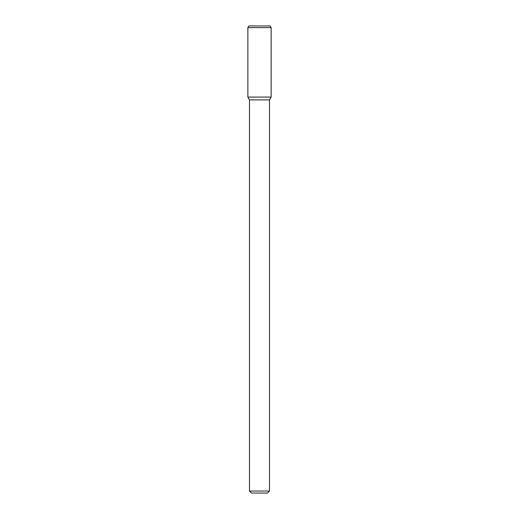<?xml version="1.0" encoding="UTF-8"?>
<svg xmlns="http://www.w3.org/2000/svg" width="519" height="519" viewBox="0 0 519 519"><rect width="100%" height="100%" fill="white"/><g stroke="black" fill="none" stroke-linecap="round" stroke-linejoin="round"><path stroke-width="0.78" d="M269.51 491.045L249.49 491.045L251.494 493.05L267.506 493.05L269.51 491.045L269.51 99.901L271.139 97.079L271.139 27.617L247.861 27.617L247.861 97.079L271.139 97.079L247.861 97.079L249.49 99.901L269.51 99.901M247.861 27.617L248.828 25.95L270.172 25.95L271.139 27.617M249.49 491.045L249.49 99.901"/></g></svg>
